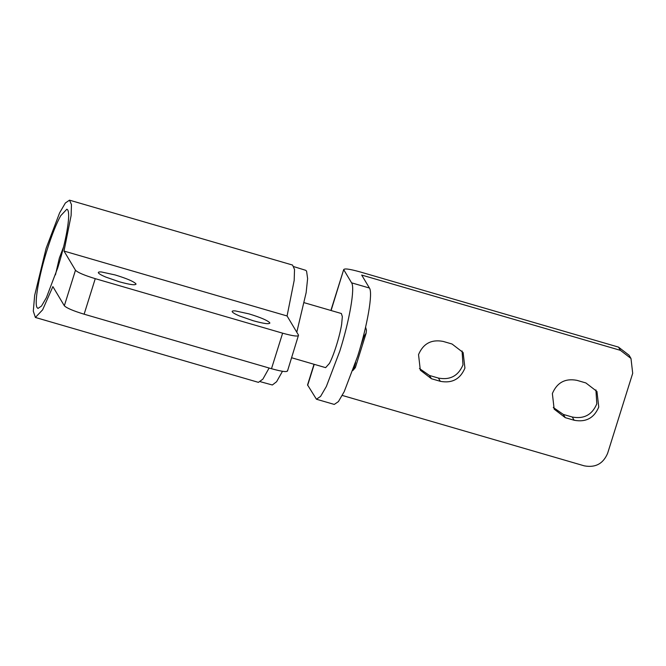 <?xml version="1.0" encoding="UTF-8"?>
<svg xmlns="http://www.w3.org/2000/svg" width="666" height="666" viewBox="0 0 666 666"><rect width="100%" height="100%" fill="white"/><g stroke="black" fill="none" stroke-linecap="round" stroke-linejoin="round"><path stroke-width="1" d="M63.595 246.886L59.357 258.05L55.453 274.858M304.279 302.722L341.375 313.52L342.341 316.625L341.641 324.359M329.404 363.453L325.624 367.649L291.658 357.767M355.636 362.554L354.295 367.307L355.344 367.615M366.175 333.05L363.861 336.771L360.672 346.203M282.476 371.295L276.598 381.718L272.352 384.99L260.456 381.735M293.939 266.675L305.719 270.313L306.576 271.137L307.617 278.613L306.144 292.64L296.786 332.217M269.747 322.735C269.872 324.484 264.302 323.801 253.047 320.687L239.585 316C235.373 314.219 232.934 312.829 232.268 311.83C231.826 311.022 232.859 310.714 235.389 310.922L248.967 313.877C260.473 317.391 267.399 320.346 269.747 322.735L269.838 323.185M232.268 311.83L232.176 311.38M135.914 283.799C136.039 285.539 130.469 284.857 119.214 281.751L105.752 277.064C101.54 275.274 99.101 273.884 98.435 272.894C97.994 272.078 99.026 271.778 101.548 271.986L115.135 274.941C126.64 278.455 133.566 281.402 135.914 283.799L136.006 284.249M98.435 272.894L98.343 272.444M57.776 267.724C61.813 254.77 64.835 242.74 66.858 231.643C68.906 219.938 69.206 212.704 67.757 209.948L66.883 209.182L60.689 215.742C56.36 223.585 51.831 234.965 47.111 249.892C38.853 275.882 34.066 303.579 37.13 307.675L38.004 308.433L41.508 306.035L46.404 297.635L57.776 267.724M84.124 314.202C73.168 310.856 66.575 308.042 64.336 305.769L75.474 270.23C77.706 272.502 84.299 275.316 95.255 278.663L84.124 314.202L271.487 368.714L282.625 333.183C293.348 336.139 298.651 336.788 298.526 335.131L287.071 315.967L294.181 280.394L294.522 269.464L292.565 265.06L69.505 200.166L65.368 202.997L59.582 212.929L46.137 248.268L34.657 295.421L33.3 311.139L35.381 317.457L42.624 309.832L52.872 286.605L64.336 305.769M287.396 370.662C287.512 372.327 282.209 371.678 271.487 368.714M287.479 371.095L298.526 335.131M75.474 270.23L64.011 251.065L71.12 215.493L71.462 204.562L69.505 200.166M35.381 317.457L258.433 382.359L262.879 379.129L269.114 368.023M282.625 333.183L95.255 278.663M287.071 315.967L64.011 251.065M342.274 395.438L584.232 465.834C595.396 467.94 603.205 463.744 607.642 453.263L632.7 373.301L630.985 358.466L620.421 350.341L618.481 347.103L359.74 271.811C349.017 268.856 343.714 268.207 343.831 269.863L351.59 282.834C355.211 287.67 349.558 320.413 339.802 351.124L326.357 386.471L320.579 396.395L316.433 399.234L307.55 384.931L314.019 364.277M330.885 310.464L343.748 269.439L331.094 310.522M618.481 347.103L629.045 355.219L630.985 358.466M341.641 324.084L341.675 324.142C339.81 336.188 333.658 355.81 329.287 363.678L329.254 363.619M585.872 382.942L576.947 380.344C565.218 378.138 557.026 382.542 552.364 393.556L554.162 409.132L565.251 417.657L574.175 420.254C585.905 422.46 594.097 418.057 598.759 407.051L596.952 391.466L585.872 382.942M553.271 407.467L563.311 414.418L572.236 417.016C583.965 419.222 592.157 414.818 596.819 403.812L595.904 389.901M452.031 344.006L443.115 341.408C431.385 339.202 423.193 343.606 418.531 354.612L420.329 370.196L431.418 378.721L440.343 381.318C452.064 383.524 460.264 379.12 464.926 368.115L463.12 352.53L452.031 344.006M419.438 368.523L429.478 375.474L438.403 378.072C450.124 380.278 458.325 375.874 462.987 364.868L462.071 350.957M620.421 350.341L361.68 275.058L369.439 288.028C373.06 292.865 367.399 325.607 357.642 356.318L344.205 391.658L338.42 401.59L334.274 404.42L316.433 399.234M353.538 368.689L353.937 367.532M363.852 334.357L363.861 336.771L363.311 336.488M314.227 364.335L307.642 385.364M572.236 417.016L574.175 420.254M563.311 414.418L565.251 417.657M438.403 378.072L440.343 381.318M429.478 375.474L431.418 378.721M369.439 288.028L351.59 282.834M366.084 333.358L355.336 367.665L352.88 370.529M365.584 327.206L366.458 330.153L366.084 333.35"/></g></svg>
